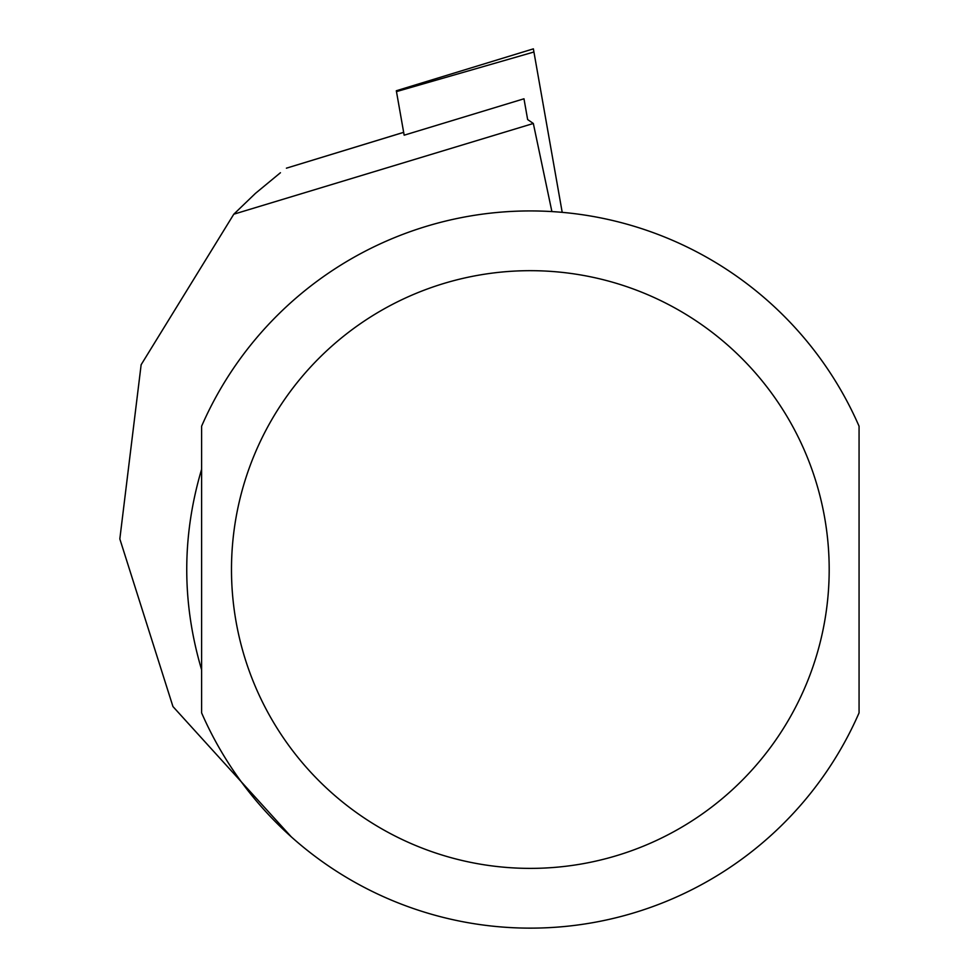 <?xml version="1.0" encoding="UTF-8"?>
<svg xmlns="http://www.w3.org/2000/svg" width="977" height="977" viewBox="0 0 977 977"><rect width="100%" height="100%" fill="white"/><g stroke="black" fill="none" stroke-linecap="round" stroke-linejoin="round"><path stroke-width="1.47" d="M396.32 90.751L533.381 48.85L533.93 52.001L396.467 91.606L396.32 90.751L404.16 135.192L523.977 98.787L527.641 119.56L533.332 123.481L233.796 214.195L141.14 364.726L119.829 538.925L172.953 706.554L291.293 836.862M280.436 172.734L255.473 193.348L233.796 214.195M551.895 211.569L533.332 123.481M201.604 569.53L201.604 712.856A358.62 358.62 0 0 0 859.064 712.856L859.064 426.216A358.62 358.62 0 0 0 201.604 426.216L201.604 569.53M201.604 669.77C181.795 602.943 181.795 536.129 201.604 469.302L201.604 669.77M533.93 52.001L562.202 212.339M286.615 168.117L403.66 132.359M859.064 426.216A358.62 358.62 0 0 0 201.604 426.216M231.488 569.53A298.84 298.84 0 0 0 679.76 828.337A298.84 298.84 0 0 0 679.76 310.723A298.84 298.84 0 0 0 231.488 569.53M286.408 168.178L403.648 132.335"/></g></svg>
